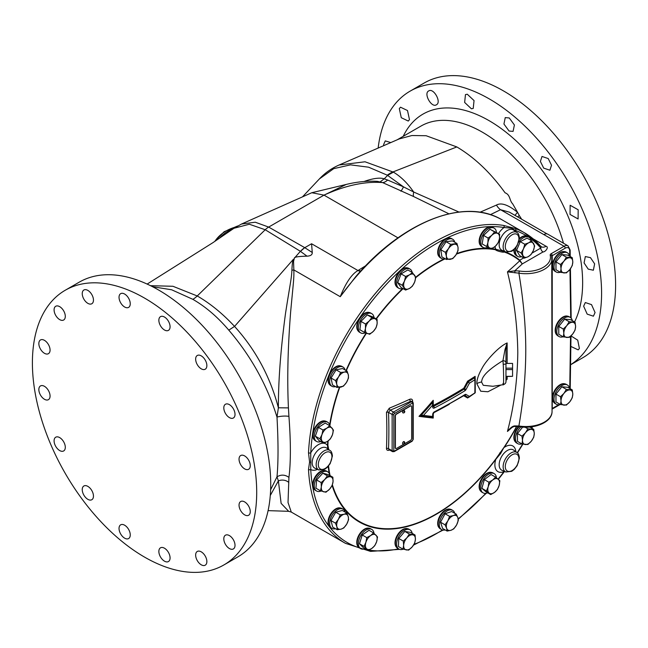 <?xml version="1.0" encoding="UTF-8"?>
<svg xmlns="http://www.w3.org/2000/svg" width="648" height="648" viewBox="0 0 648 648"><rect width="100%" height="100%" fill="white"/><g stroke="black" fill="none" stroke-linecap="round" stroke-linejoin="round"><path stroke-width="0.97" d="M347.093 371.142L342.565 368.526L336.101 369.83L331.047 378.003L332.464 384.863L336.984 387.472L336.806 384.345L335.575 380.611L338.629 376.828A8.327 4.803 -60 0 1 344.38 372.098L347.093 371.142L348.324 374.876L348.502 378.003L346.502 382.385L343.448 386.168L336.984 387.472M331.047 378.003L335.575 380.611M345.101 369.992A11.105 6.407 120 0 0 343.067 367.076A11.105 6.407 120 0 0 333.769 370.891A11.105 6.407 120 0 0 329.832 383.009A11.105 6.407 120 0 0 331.962 386.305A11.105 6.407 120 0 0 335.502 386.613M343.067 367.076L341.861 366.387A11.105 6.407 120 0 0 332.562 370.194A11.105 6.407 120 0 0 328.633 382.32A11.105 6.407 120 0 0 330.764 385.617L331.962 386.305M527.423 236.399A177.641 102.562 120 0 0 515.687 230.566L511.361 228.153L504.047 227.521A1.588 1.264 -80.7 0 0 503.536 225.431A179.229 103.478 120 0 0 308.505 452.774L309.582 462.016L308.505 469.533A179.229 103.478 120 0 0 345.416 543.324L370.543 551.399L399.533 549.358M498.498 233.588A14.839 8.57 120 0 1 504.047 227.521A177.641 102.562 120 0 0 310.748 452.855L310.748 469.46A1.588 0.964 177.1 0 1 308.505 469.533M327.702 448.813L327.515 445.476A153.819 88.808 -60 0 1 327.742 441.207M328.739 449.574L327.904 445.33A1.588 0.875 2.3 0 0 327.515 445.476A14.839 8.57 120 0 0 323.611 443.216M433.204 405.518A0.802 0.454 179.6 0 1 433.301 405.462A506.825 292.621 -120 0 0 433.229 400.294A507.028 399.881 144.9 0 1 419.021 416.364A507.028 107.147 21.2 0 0 433.229 418.065A506.825 292.621 -120 0 0 433.293 413.481M433.091 405.98A1.588 0.907 179.6 0 1 433.212 406.312A0.753 0.462 -57.7 0 0 433.658 406.304A0.802 0.437 62.6 0 1 433.301 405.462A507.53 293.018 0 0 0 463.757 388.274A507.489 414.364 120 0 0 467.589 381.17L469.411 383.227A509.036 415.627 120 0 1 466.009 389.521A2.252 1.272 -61.9 0 1 464.924 390.736A509.134 293.941 180 0 1 434.371 407.981A2.252 1.377 -57.7 0 1 432.678 407.001A508.283 293.463 -120 0 0 432.661 405.024A508.712 401.209 144.9 0 1 423.492 415.392A508.712 107.503 21.2 0 0 432.661 416.486A508.283 293.463 -120 0 0 432.678 414.534A2.252 1.353 -56.8 0 1 434.371 411.836A509.134 293.941 0 0 0 464.924 394.591A2.252 1.247 -61 0 1 466.009 394.454L469.411 396.422A509.069 293.909 0 0 0 474.854 392.931A508.235 293.431 -120 0 0 474.903 386.362A508.235 293.431 -120 0 0 474.854 379.744A509.069 293.909 180 0 1 469.411 383.227L468.407 381.729L468.05 382.134A508.008 414.785 120 0 1 464.511 388.695L463.757 388.274A0.802 0.478 58.5 0 0 464.146 389.1A1.588 0.94 58.5 0 1 464.924 390.736M475.154 378.165A506.509 292.434 -120 0 0 475.13 376.334A507.449 292.969 180 0 1 467.589 381.17L468.407 381.729A507.992 293.285 180 0 0 474.539 377.8L474.854 379.744L475.025 377.889L474.539 377.8L475.13 376.334L474.968 377.833M500.864 385.058L487.895 391.765L480.735 391.222L476.831 383.705C476.766 379.598 478.54 374.398 482.153 368.113C485.522 361.382 498.531 346.607 507.149 342.946L507.149 363.415M456.435 254.097A153.341 88.533 -60 0 1 495.68 249.755C495.331 250.622 504.079 252.931 504.055 251.951A153.341 88.533 -60 0 1 519.583 260.601L519.696 260.812A498.053 287.55 180 0 1 507.449 271.868C513.994 298.234 517.444 325.134 517.793 352.585C517.444 380.465 513.994 406.758 507.449 431.455A498.053 287.55 0 0 0 512.187 427.307M389.659 449.995A506.898 292.653 180 0 1 389.302 450.141C387.52 450.7 386.581 450.158 386.483 448.513A500.183 288.781 -120 0 0 386.832 430.637A500.183 288.781 -120 0 0 386.483 412.355L389.302 408.183A506.898 292.653 0 0 0 409.69 399.29C411.44 398.706 412.403 399.265 412.598 400.974A504.695 291.389 60 0 1 412.63 401.703M421.386 416.154L421.386 415.085L419.021 416.364L423.492 415.392L421.386 415.085A507.595 400.326 -35.1 0 0 432.208 402.845L433.058 402.951L433.229 400.294L432.208 402.845L432.661 405.024L433.058 402.829M466.009 389.521L464.511 388.695A0.753 0.421 -61.9 0 1 464.146 389.1A508.064 293.325 0 0 1 433.658 406.304A1.588 0.867 62.6 0 1 434.371 407.981M516.569 426.441A153.341 88.533 -60 0 1 504.055 447.274L495.68 459.132A153.341 88.533 -60 0 1 332.384 484.817M507.149 376.569L507.149 379.161L505.966 380.416M463.79 395.807L467.589 397.994A507.449 292.969 0 0 0 468.561 397.378M449.242 404.336A507.53 293.018 180 0 1 433.844 412.687M421.459 416.162A507.595 107.26 -158.8 0 0 432.208 417.45L433.058 416.486L433.229 418.065L432.208 417.45L433.18 416.624L433.212 413.845A1.588 0.923 -179.5 0 1 432.678 414.534M433.18 403.493L433.212 406.312A1.588 0.907 179.6 0 1 432.678 407.001M475.049 392.469L474.539 393.409M466.009 394.454A1.588 1.32 -60 0 1 464.543 395.345L468.05 397.386L467.589 397.994L469.411 396.422L468.05 397.386A0.802 0.494 93.7 0 0 468.366 397.362M468.464 397.337L468.05 397.451M505.966 376.901L507.149 379.161L505.966 379.072M502.961 383.495C503.82 390.371 503.82 370.713 502.961 360.628C481.521 373.823 482.104 379.445 481.545 382.012L483.262 385.301L492.909 386.281L503.277 384.677C505.343 384.037 506.234 382.676 505.966 380.595L505.966 349.904L507.149 342.946L505.051 349.312A3.175 0.834 -0 0 1 505.966 349.904L505.966 352.998M505.051 349.312L502.961 360.628A3.175 2.187 0 0 1 505.966 362.807L505.966 381.542M505.966 359.162L505.966 353.03M505.966 376.326L512.568 376.326L512.568 369.587L505.966 369.587M512.568 369.587L512.568 368.177L505.966 368.177M512.568 368.177L512.568 363.415L505.966 363.415M512.568 376.326L505.966 376.569M519.307 270.986A24.584 14.191 0 0 0 550.217 255.296A1.588 1.28 -13.9 0 1 551.788 256.462A26.171 15.107 180 0 1 552.047 258.601A26.171 15.107 180 0 1 518.886 273.156L519.307 270.986L514.795 270.791L507.449 271.868L518.886 273.156C523.446 300.275 525.739 325.928 525.771 350.114C525.739 374.584 523.446 399.873 518.886 425.979L514.99 425.906C512.86 425.866 510.349 427.721 507.449 431.455L509.903 428.871M363.933 267.77L355.817 276.55L340.249 296.695A179.229 103.478 -60 0 1 502.176 219.915L524.645 232.883A179.229 103.478 120 0 1 540.489 246.054C541.137 246.183 541.226 246.848 540.764 248.063A3.175 1.831 -120 0 0 543.008 251.951C545.26 252.104 549.31 247.058 546.086 246.281A9.518 5.492 120 0 1 541.331 246.758L541.331 246.758A9.518 5.492 120 0 1 540.934 246.491M533.231 238.877L534.859 239.817A9.518 5.492 120 0 1 534.535 239.995M490.35 214.674L500.54 209.717L509.352 212.123L547.115 233.92M543.883 234.608L564.076 246.264A7.93 4.577 -60 0 1 568.037 245.867L547.852 234.212A7.93 4.577 120 0 0 543.883 234.608L500.54 209.717A9.518 5.062 63.6 0 1 496.465 205.068C501.163 202.362 508.178 204.76 517.501 212.252L512.641 203.788C509.377 200.678 510.446 194.724 505.084 192.812C490.593 172.724 474.514 157.432 456.832 146.934L426.109 135.724L411.901 135.521L399.217 138.923L339.131 164.997L365.035 161.781L393.409 172.141C400.691 176.442 407.446 183.068 413.691 192.019L458.978 212.058M514.99 215.379L517.501 212.252L519.275 215.46A9.509 1.069 -36 0 0 517.663 216.918M479.982 212.252L496.465 205.068M360.79 270.969A8.132 4.844 57.9 0 1 358.441 270.248L365.739 265.729M360.531 271.253A8.124 4.892 57.3 0 1 357.98 270.54L358.441 270.248M152.547 286.716L171.639 289.778L192.861 299.336C205.643 306.739 217.623 317.002 228.785 330.132L234.544 326.422L293.471 259.2L293.852 269.908C294.095 278.608 293.423 281.977 290.669 311.591C287.817 347.458 287.072 379.55 288.433 407.884L288.927 416.38C290.855 442.114 290.855 462.445 288.927 477.374L288.028 502.508L291.276 512.066M540.894 246.434L524.645 232.883A179.229 103.478 120 0 0 515.273 228.501L503.536 225.431M519.923 260.642A1.588 0.745 170.1 0 0 519.696 260.812L522.256 263.93L519.793 260.172L523.697 257.912M494.991 246.556A14.839 8.57 120 0 0 495.809 249.294L504.217 251.489A153.819 88.808 -60 0 1 519.793 260.172A1.588 1.288 129.1 0 0 519.583 260.601M530.995 240.416A11.105 6.407 120 0 0 528.898 237.233L527.691 236.544A11.105 6.407 120 0 0 522.547 236.868A11.105 6.407 120 0 0 519.323 239.323M514.382 249.245A11.105 6.407 120 0 0 516.586 255.774L517.793 256.47A11.105 6.407 120 0 0 521.591 256.697M528.898 237.233A11.105 6.407 120 0 0 523.754 237.565A11.105 6.407 120 0 0 518.675 242.255M516.262 247.026A11.105 6.407 120 0 0 517.793 256.47M531.571 240.748L527.043 238.132L520.255 241.639L516.553 250.363L519.639 255.571L524.167 258.188L521.081 252.971L523.454 248.913L524.783 244.256L528.703 242.806L531.571 240.748L534.657 245.957L533.328 250.622L530.955 254.672L528.088 256.73L524.167 258.188M516.553 250.363L521.081 252.971M520.255 241.639L524.783 244.256M533.636 243.656A8.327 4.803 -60 0 1 533.328 250.622A8.327 4.803 -60 0 1 528.088 256.73A8.327 4.803 -60 0 1 523.147 255.879A8.327 4.803 -60 0 1 523.454 248.913A8.327 4.803 -60 0 1 528.703 242.806A8.327 4.803 -60 0 1 533.636 243.656M514.99 272.897L514.795 270.791A501.163 289.348 180 0 0 522.256 263.93L543.008 251.951M504.055 447.274L500.531 453.689L495.809 459.327A153.819 88.808 -60 0 1 332.132 485.498M495.68 459.132L495.809 459.327A14.839 8.57 120 0 0 494.878 464.859A14.839 8.57 120 0 0 504.047 471.582L504.298 471.323M496.425 477.77A11.105 6.407 120 0 0 494.173 473.623L492.966 472.927A11.105 6.407 120 0 0 480.087 483.521A11.105 6.407 120 0 0 481.869 492.156L483.068 492.853A11.105 6.407 120 0 0 487.628 492.804M494.173 473.623A11.105 6.407 120 0 0 481.286 484.218A11.105 6.407 120 0 0 483.068 492.853M495.582 477.114L491.054 474.506L484.34 479.609L481.91 488.341L486.186 491.97L490.706 494.578L486.429 490.949L488.179 486.891L488.867 482.217L492.747 479.974L495.582 477.114L499.859 480.743L499.163 485.417L497.421 489.475L494.594 492.334L490.706 494.578M481.91 488.341L486.429 490.949M484.34 479.609L488.867 482.217M494.594 492.334A8.327 4.803 -60 0 1 489.094 493.071A8.327 4.803 -60 0 1 488.179 486.891A8.327 4.803 -60 0 1 492.747 479.974A8.327 4.803 -60 0 1 498.247 479.237A8.327 4.803 -60 0 1 499.163 485.417A8.327 4.803 -60 0 1 494.594 492.334M454.75 513.297A11.105 6.407 120 0 0 452.709 510.381L451.51 509.693A11.105 6.407 120 0 0 440.122 516.61A11.105 6.407 120 0 0 440.405 528.922L441.612 529.61A11.105 6.407 120 0 0 445.152 529.918M452.709 510.381A11.105 6.407 120 0 0 441.329 517.298A11.105 6.407 120 0 0 441.612 529.61M456.233 514.156L451.705 511.539L445.063 513.751L440.51 522.207L442.616 528.452L447.136 531.068L446.618 528.25L445.038 524.815L447.841 520.895L449.582 516.359L453.438 515.557L456.233 514.156L457.812 517.582L458.33 520.409L456.589 524.937L453.786 528.865L450.992 530.267L447.136 531.068M440.51 522.207L445.038 524.815M445.063 513.751L449.582 516.359M450.992 530.267A8.327 4.803 -60 0 1 446.618 528.25A8.327 4.803 -60 0 1 447.841 520.895A8.327 4.803 -60 0 1 453.438 515.557A8.327 4.803 -60 0 1 457.812 517.582A8.327 4.803 -60 0 1 456.589 524.937A8.327 4.803 -60 0 1 450.992 530.267M412.193 533.369A11.105 6.407 120 0 0 410.03 529.845L408.823 529.157A11.105 6.407 120 0 0 399.711 532.745A11.105 6.407 120 0 0 397.718 548.386L398.925 549.075A11.105 6.407 120 0 0 403.105 549.18M410.03 529.845A11.105 6.407 120 0 0 400.91 533.442A11.105 6.407 120 0 0 398.925 549.075M415.06 535.013L410.532 532.405L404.83 531.417L398.779 538.48L398.423 546.523L402.943 549.131L403.647 545.413L403.299 541.088L406.855 537.864L409.358 534.033L415.06 535.013L415.409 539.339L414.704 543.056L412.201 546.888L408.645 550.12L402.943 549.131M398.779 538.48L403.299 541.088M404.83 531.417L409.358 534.033M406.32 549.925A8.327 4.803 -60 0 1 403.647 545.413A8.327 4.803 -60 0 1 406.855 537.864A8.327 4.803 -60 0 1 412.736 534.827A8.327 4.803 -60 0 1 415.409 539.339A8.327 4.803 -60 0 1 412.201 546.888A8.327 4.803 -60 0 1 406.32 549.925M374.009 533.312A11.105 6.407 120 0 0 371.782 529.424L370.583 528.736A11.105 6.407 120 0 0 364.208 529.805A11.105 6.407 120 0 0 357.631 539.59A11.105 6.407 120 0 0 359.478 547.965L360.685 548.654A11.105 6.407 120 0 0 365.018 548.702M371.782 529.424A11.105 6.407 120 0 0 365.415 530.501A11.105 6.407 120 0 0 358.83 540.286A11.105 6.407 120 0 0 360.685 548.654M373.523 532.891L368.996 530.275L362.24 534.997L359.47 543.761L363.471 547.803L367.991 550.419L363.998 546.377L365.909 542.295L366.76 537.613L370.672 535.556L373.523 532.891L377.517 536.933L376.658 541.615L374.755 545.697L371.903 548.362L367.991 550.419M362.24 534.997L366.76 537.613M359.47 543.761L363.998 546.377M366.525 548.702A8.327 4.803 -60 0 1 365.909 542.295A8.327 4.803 -60 0 1 370.672 535.556A8.327 4.803 -60 0 1 376.043 535.216A8.327 4.803 -60 0 1 376.658 541.615A8.327 4.803 -60 0 1 371.903 548.362A8.327 4.803 -60 0 1 366.525 548.702M345.101 512.074A11.105 6.407 120 0 0 343.067 509.174L341.861 508.486A11.105 6.407 120 0 0 338.345 508.17A11.105 6.407 120 0 0 329.508 517.493A11.105 6.407 120 0 0 330.764 527.715L331.962 528.404A11.105 6.407 120 0 0 335.478 528.719A11.105 6.407 120 0 0 335.486 528.719M343.067 509.174A11.105 6.407 120 0 0 339.544 508.858A11.105 6.407 120 0 0 330.715 518.181A11.105 6.407 120 0 0 331.962 528.404M346.842 513.078L342.322 510.47L335.753 512.228L330.95 520.547L332.708 527.116L337.235 529.732L336.879 526.751L335.478 523.163L338.402 519.307L340.281 514.836L344.088 514.261L346.842 513.078L348.251 516.667L348.6 519.647L346.729 524.111L343.796 527.966L341.042 529.149L337.235 529.732M335.753 512.228L340.281 514.836M330.95 520.547L335.478 523.163M336.879 526.751A8.327 4.803 -60 0 1 338.402 519.307A8.327 4.803 -60 0 1 344.088 514.261A8.327 4.803 -60 0 1 348.251 516.667A8.327 4.803 -60 0 1 346.729 524.111A8.327 4.803 -60 0 1 341.042 529.149A8.327 4.803 -60 0 1 336.879 526.751M329.889 475.519A11.105 6.407 120 0 0 327.686 471.785L326.479 471.096A11.105 6.407 120 0 0 325.547 470.707A11.105 6.407 120 0 0 314.96 478.265A11.105 6.407 120 0 0 315.382 490.325L316.58 491.022A11.105 6.407 120 0 0 317.52 491.403A11.105 6.407 120 0 0 321.06 490.998M327.686 471.785A11.105 6.407 120 0 0 326.746 471.404A11.105 6.407 120 0 0 316.159 478.961A11.105 6.407 120 0 0 316.58 491.022M332.87 477.236L328.342 474.628L322.842 473.186L316.637 479.966L315.924 488.179L320.452 490.795L321.327 486.988L321.157 482.574L324.786 479.496L327.37 475.802L332.87 477.236L333.04 481.65L332.157 485.457L329.581 489.143L325.944 492.229L320.452 490.795M322.842 473.186L327.37 475.802M316.637 479.966L321.157 482.574M321.327 486.988A8.327 4.803 -60 0 1 324.786 479.496A8.327 4.803 -60 0 1 330.642 476.823A8.327 4.803 -60 0 1 333.04 481.65A8.327 4.803 -60 0 1 329.581 489.143A8.327 4.803 -60 0 1 323.725 491.816A8.327 4.803 -60 0 1 321.327 486.988M519.178 426.676A11.105 6.407 120 0 0 514.293 437.894A11.105 6.407 120 0 0 516.586 442.981L517.793 443.669A11.105 6.407 120 0 0 521.745 443.856M531.028 427.777A11.105 6.407 120 0 0 530.801 426.919M520.846 426.902A11.105 6.407 120 0 0 515.492 438.591A11.105 6.407 120 0 0 517.793 443.669M522.644 427.081L517.46 433.528L517.46 441.377L521.98 443.993L522.507 440.373L521.98 436.145L525.455 432.783L527.869 428.822L533.758 429.349L534.276 433.577L533.758 437.198L531.336 441.158L527.869 444.52L521.98 443.993M517.46 433.528L521.98 436.145M525.034 427.186L527.869 428.822M529.732 427.024L533.758 429.349M531.336 441.158A8.327 4.803 -60 0 1 525.455 444.56A8.327 4.803 -60 0 1 522.507 440.373A8.327 4.803 -60 0 1 525.455 432.783A8.327 4.803 -60 0 1 531.336 429.389A8.327 4.803 -60 0 1 534.276 433.577A8.327 4.803 -60 0 1 531.336 441.158M503.213 364.379L505.966 363.99M521.672 219.267L519.275 215.46M365.739 181.383A12.693 1.11 71.8 0 1 365.537 180.962C373.872 178.216 380.109 177.503 384.248 178.816L387.642 180.031A12.693 6.018 117.8 0 1 382.604 182.582C365.002 181.213 345.465 185.401 324 195.137L346.243 184.437C357.064 181.78 367.465 180.752 377.444 181.367L382.604 182.582L413.627 196.547L448.165 213.443M413.627 196.547A12.693 2.705 112 0 1 413.691 192.019L403.51 186.867L387.31 175.195L368.607 167.192L350.511 164.851L333.752 168.642L319.44 178.88C325.004 172.935 331.574 168.302 339.131 164.997M312.263 252.509C312.368 254.753 310.627 255.976 307.039 256.171L300.453 251.359A15.074 8.554 -60.9 0 1 304.779 247.674L311.575 243.753L312.263 252.509L304.779 247.674L268.669 227.084L255.255 222.215L241.542 224.03L311.785 192.723L324 195.137L397.985 237.848M300.453 251.359L304.722 247.641M307.039 256.171C298.396 256.357 294.176 257.021 294.386 258.163L300.38 251.311L265.21 229.748L249.326 224.232L233.977 228.266L212.836 242.716L147.137 284.083M293.495 261.622L294.386 258.163M324 195.137L268.669 227.084A15.074 8.699 -60 0 0 265.21 229.748L197.243 295.966C210.187 303.442 222.62 313.583 234.544 326.398C255.612 349.669 270.232 376.796 278.389 407.795L276.996 417.101C278.365 442.3 278.365 462.21 276.996 476.823L270.621 489.775M228.785 330.132C251.132 356.327 267.203 385.317 276.996 417.101A8.732 2.244 176.1 0 1 288.927 416.38M293.471 259.2C292.702 260.213 292.183 263.89 291.9 270.232C291.479 279.086 290.336 282.374 285.493 313.551C280.665 349.588 278.3 381.008 278.389 407.795L288.433 407.884M291.9 270.232A8.732 4.244 178.6 0 0 293.852 269.908L340.249 296.695C345.829 282.779 351.734 274.064 357.98 270.54L311.575 243.753M288.433 482.144A8.732 7.314 -177.5 0 0 278.389 480.881L276.996 476.823C281.013 474.417 284.99 474.603 288.927 477.374M270.281 495.493L278.389 480.881L281.127 503.383L288.692 511.321L291.26 512.058L345.416 543.324M65.254 290.239L79.267 282.147A158.606 91.571 -120 0 1 201.488 324.64A158.606 91.571 -120 0 1 270.726 484.259A158.606 91.571 60 0 1 237.873 556.867L223.86 564.959A158.606 91.571 -120 0 0 256.705 492.35A158.606 91.571 -120 0 0 187.475 332.732A158.606 91.571 -120 0 0 65.254 290.239A158.606 91.571 -120 0 0 32.4 362.848A158.606 91.571 -120 0 0 101.631 522.466A158.606 91.571 -120 0 0 223.86 564.959M164.462 329.986A7.93 4.577 -120 0 0 168.431 330.383A7.93 4.577 -120 0 0 169.646 324.024A7.93 4.577 -120 0 0 164.462 317.034A7.93 4.577 -120 0 0 160.502 316.645A7.93 4.577 -120 0 0 159.287 323.004A7.93 4.577 -120 0 0 164.462 329.986M199.106 367.092A7.93 4.577 -120 0 0 205.222 369.222A7.93 4.577 -120 0 0 203.399 357.607A7.93 4.577 -120 0 0 197.292 355.485A7.93 4.577 -120 0 0 199.106 367.092M225.447 413.408A7.93 4.577 -120 0 0 233.377 417.992A7.93 4.577 -120 0 0 233.377 408.831A7.93 4.577 -120 0 0 225.447 404.255A7.93 4.577 -120 0 0 225.447 413.408M239.468 461.886A7.93 4.577 -120 0 0 248.621 469.274A7.93 4.577 -120 0 0 249.836 462.915A7.93 4.577 -120 0 0 240.691 455.536A7.93 4.577 -120 0 0 239.468 461.886M239.047 505.148A7.93 4.577 -120 0 0 242.506 513.127A7.93 4.577 -120 0 0 248.621 515.257A7.93 4.577 -120 0 0 250.258 511.62A7.93 4.577 -120 0 0 246.799 503.642A7.93 4.577 -120 0 0 240.691 501.52A7.93 4.577 -120 0 0 239.047 505.148M224.232 536.601A7.93 4.577 -120 0 0 226.298 545.657A7.93 4.577 -120 0 0 233.377 548.937A7.93 4.577 -120 0 0 234.592 547.536A7.93 4.577 -120 0 0 232.527 538.488A7.93 4.577 -120 0 0 225.447 535.199A7.93 4.577 -120 0 0 224.232 536.601M197.292 551.456A7.93 4.577 -120 0 0 197.292 560.617A7.93 4.577 -120 0 0 205.222 565.194L205.222 565.194A7.93 4.577 -120 0 0 205.222 556.041A7.93 4.577 -120 0 0 197.292 551.456L197.292 551.456M162.316 547.463A7.93 4.577 -120 0 0 160.502 547.811A7.93 4.577 -120 0 0 159.805 555.587A7.93 4.577 -120 0 0 166.609 561.905A7.93 4.577 -120 0 0 168.431 561.549A7.93 4.577 -120 0 0 169.128 553.781A7.93 4.577 -120 0 0 162.316 547.463M124.643 525.22A7.93 4.577 -120 0 0 120.674 524.823A7.93 4.577 -120 0 0 119.459 531.182A7.93 4.577 -120 0 0 124.643 538.164A7.93 4.577 -120 0 0 128.612 538.561A7.93 4.577 -120 0 0 129.827 532.202A7.93 4.577 -120 0 0 124.643 525.22M89.999 488.114A7.93 4.577 -120 0 0 83.884 485.984A7.93 4.577 -120 0 0 85.706 497.599A7.93 4.577 -120 0 0 91.822 499.721A7.93 4.577 -120 0 0 89.999 488.114M63.658 441.79A7.93 4.577 -120 0 0 55.728 437.214A7.93 4.577 -120 0 0 55.728 446.375A7.93 4.577 -120 0 0 63.658 450.951A7.93 4.577 -120 0 0 63.658 441.79M49.637 393.312A7.93 4.577 -120 0 0 40.492 385.933A7.93 4.577 -120 0 0 39.277 392.291A7.93 4.577 -120 0 0 48.422 399.67A7.93 4.577 -120 0 0 49.637 393.312M50.066 350.058A7.93 4.577 -120 0 0 46.599 342.079A7.93 4.577 -120 0 0 40.492 339.949A7.93 4.577 -120 0 0 38.848 343.586A7.93 4.577 -120 0 0 42.306 351.564A7.93 4.577 -120 0 0 48.422 353.687A7.93 4.577 -120 0 0 50.066 350.058M64.873 318.605A7.93 4.577 -120 0 0 62.807 309.55A7.93 4.577 -120 0 0 55.728 306.269A7.93 4.577 -120 0 0 54.513 307.662A7.93 4.577 -120 0 0 56.578 316.718A7.93 4.577 -120 0 0 63.658 320.007A7.93 4.577 -120 0 0 64.873 318.605M91.822 303.742A7.93 4.577 -120 0 0 91.822 294.589A7.93 4.577 -120 0 0 83.884 290.012L83.884 290.012A7.93 4.577 -120 0 0 83.884 299.165A7.93 4.577 -120 0 0 91.822 303.742L91.822 303.742M126.789 307.743A7.93 4.577 -120 0 0 128.612 307.387A7.93 4.577 -120 0 0 129.308 299.619A7.93 4.577 -120 0 0 122.496 293.301A7.93 4.577 -120 0 0 120.674 293.657A7.93 4.577 -120 0 0 119.977 301.425A7.93 4.577 -120 0 0 126.789 307.743M570.564 364.792L582.746 357.761A158.606 91.571 -120 0 0 615.6 285.152A158.606 91.571 -120 0 0 546.369 125.534A158.606 91.571 -120 0 0 424.14 83.041L410.127 91.133A158.606 91.571 -120 0 1 532.348 133.626A158.606 91.571 -120 0 1 601.587 293.244A158.606 91.571 60 0 1 570.564 364.743M595.058 312.555L591.519 304.617L585.306 302.551L583.645 306.196L587.185 314.126L593.398 316.192L595.058 312.555M570.839 346.429L578.178 349.871L579.393 348.47L577.724 340.16L570.993 335.915M410.127 91.133A158.606 91.571 -120 0 0 378.149 148.117M509.263 117.968L505.254 117.604L503.933 124.019L509.069 131.034L513.078 131.398L514.399 124.983L509.263 117.968M548.2 158.541L542.012 156.46L540.383 161.465L543.713 168.14L549.901 170.222L551.521 165.208L548.2 158.541M578.178 209.766L570.135 205.254L570.054 214.456L578.097 218.967L578.178 209.766M594.629 263.849L590.482 257.653L585.33 256.551L584.075 262.934L588.222 269.131L593.374 270.224L594.629 263.849M390.817 142.592L385.268 140.891L383.64 144.52L383.721 145.687M399.306 108.597L401.282 117.709L408.264 121.046L409.479 119.653L407.511 110.541L400.521 107.204L399.306 108.597M428.684 90.947C423.306 93.482 431.519 108.184 436.42 104.79L436.42 104.79C441.806 102.246 433.585 87.545 428.684 90.947L428.684 90.947M467.289 94.235L465.458 94.6L464.648 102.441L471.396 108.791L473.226 108.427L474.044 100.586L467.289 94.235M393.409 172.141L387.626 175.373L384.248 178.808M387.642 180.031L403.51 186.867A12.693 1.166 113.1 0 1 400.869 191.192M380.287 181.78L384.24 178.808M364.055 181.505L365.537 180.962M192.861 299.336A19.035 10.992 120 0 0 197.243 295.966L172.943 286.278L150.49 285.679M552.047 411.415C552.371 422.042 534.64 429.422 519.056 426.659L518.886 425.979A26.171 15.107 0 0 0 552.047 411.415L551.756 256.211M514.99 425.906L514.909 426.489L519.056 426.659M569.543 388.346A11.105 6.407 120 0 0 567.405 385.009L566.206 384.321A11.105 6.407 120 0 0 557.653 387.293A11.105 6.407 120 0 0 552.801 398.463A11.105 6.407 120 0 0 555.101 403.55L556.308 404.239A11.105 6.407 120 0 0 560.261 404.425M567.405 385.009A11.105 6.407 120 0 0 558.851 387.982A11.105 6.407 120 0 0 554.008 399.16A11.105 6.407 120 0 0 556.308 404.239M572.265 389.918L567.745 387.302L561.856 386.775L555.968 394.097L555.968 401.946L560.496 404.563L561.022 400.942L560.496 396.714L563.963 393.36L566.384 389.391L572.265 389.918L572.792 394.146L572.265 397.767L569.851 401.728L566.384 405.089L560.496 404.563M555.968 394.097L560.496 396.714M561.856 386.775L566.384 389.391M569.851 401.728A8.327 4.803 -60 0 1 563.963 405.13A8.327 4.803 -60 0 1 561.022 400.942A8.327 4.803 -60 0 1 563.963 393.36A8.327 4.803 -60 0 1 569.851 389.958A8.327 4.803 -60 0 1 572.792 394.146A8.327 4.803 -60 0 1 569.851 401.728M569.543 256.146A11.105 6.407 120 0 0 567.405 252.809L566.206 252.121A11.105 6.407 120 0 0 557.653 255.093A11.105 6.407 120 0 0 552.801 266.263A11.105 6.407 120 0 0 555.101 271.35L556.308 272.047A11.105 6.407 120 0 0 560.261 272.225M567.405 252.809A11.105 6.407 120 0 0 558.851 255.79A11.105 6.407 120 0 0 554.008 266.96A11.105 6.407 120 0 0 556.308 272.047M572.265 257.718L567.745 255.109L561.856 254.583L555.968 261.905L555.968 269.754L560.496 272.363L561.022 268.742L560.496 264.514L563.963 261.16L566.384 257.191L572.265 257.718L572.792 261.946L572.265 265.567L569.851 269.528L566.384 272.889L560.496 272.363M555.968 261.905L560.496 264.514M561.856 254.583L566.384 257.191M569.851 269.528A8.327 4.803 -60 0 1 563.963 272.93A8.327 4.803 -60 0 1 561.022 268.742A8.327 4.803 -60 0 1 563.963 261.16A8.327 4.803 -60 0 1 569.851 257.758A8.327 4.803 -60 0 1 572.792 261.946A8.327 4.803 -60 0 1 569.851 269.528M572.338 320.679A11.105 6.407 120 0 0 570.208 317.35L569.001 316.653A11.105 6.407 120 0 0 560.447 319.626A11.105 6.407 120 0 0 555.603 330.804A11.105 6.407 120 0 0 557.904 335.883L559.103 336.579A11.105 6.407 120 0 0 563.055 336.758M570.208 317.35A11.105 6.407 120 0 0 561.654 320.323A11.105 6.407 120 0 0 556.802 331.493A11.105 6.407 120 0 0 559.103 336.579M575.068 322.25L570.54 319.642L564.659 319.116L558.77 326.438L558.77 334.287L563.298 336.895L563.825 333.274L563.298 329.046L566.765 325.693L569.179 321.732L575.068 322.25L575.594 326.479L575.068 330.099L572.646 334.068L569.179 337.422L563.298 336.895M558.77 326.438L563.298 329.046M564.659 319.116L569.179 321.732M572.646 334.068A8.327 4.803 -60 0 1 566.765 337.462A8.327 4.803 -60 0 1 563.825 333.274A8.327 4.803 -60 0 1 566.765 325.693A8.327 4.803 -60 0 1 572.646 322.291A8.327 4.803 -60 0 1 575.594 326.479A8.327 4.803 -60 0 1 572.646 334.068M393.822 414.485L393.822 450.749A0.786 0.454 120 0 0 394.373 451.073L412.322 440.713A0.786 0.454 120 0 0 412.881 439.749L412.881 403.477A0.786 0.454 120 0 0 412.322 403.161L394.373 413.521A0.786 0.454 120 0 0 393.822 414.485A1.191 0.689 180 0 1 392.129 414.485L392.129 450.749A1.976 1.142 120 0 0 392.542 451.656L388.97 449.599L388.525 448.667A1.588 0.956 2.2 0 0 386.483 448.513M412.881 403.477A1.191 0.689 0 0 0 413.23 402.991L412.468 401.598A1.976 1.142 120 0 0 411.48 401.695L393.53 412.063A1.976 1.142 120 0 0 392.129 414.485L388.525 412.403A1.588 0.875 -2.1 0 0 386.483 412.355M395.644 448.44A1.588 0.915 -60 0 1 395.547 448.4A1.588 0.915 -60 0 1 395.223 447.679L395.215 415.951A1.588 0.915 -60 0 1 396.341 414.007L410.354 405.907A1.588 0.915 -60 0 1 411.148 405.834A1.588 0.915 -60 0 1 411.237 405.891M393.822 450.749A1.191 0.689 180 0 1 392.129 450.749L388.525 448.667A501.746 289.68 60 0 0 388.525 412.403L390.226 410.152A1.588 0.753 67.5 0 1 389.302 408.183M394.373 413.521A1.191 0.689 -120 0 0 393.53 412.063L390.226 410.152A508.486 293.568 0 0 0 410.678 401.234A1.588 0.81 65.3 0 1 409.69 399.29M412.322 403.161A1.191 0.689 -120 0 0 411.48 401.695L410.678 401.234L412.468 401.598M412.096 401.387A1.588 0.875 177.9 0 1 412.598 400.974M411.658 406.661L411.658 438.388A1.588 0.915 -60 0 1 410.54 440.332L396.519 448.424A1.588 0.915 -60 0 1 395.726 448.505A1.588 0.915 -60 0 1 395.401 447.776L395.393 416.057A1.588 0.915 -60 0 1 396.519 414.113L410.532 406.013A1.588 0.915 -60 0 1 411.326 405.94A1.588 0.915 -60 0 1 411.658 406.661M403.526 412.768A1.328 0.769 -60 0 1 402.935 412.873A1.328 0.769 -60 0 1 402.635 411.836A1.328 0.769 -60 0 1 403.526 410.597A1.328 0.769 -60 0 1 404.263 410.573A1.345 1.345 0 0 1 402.935 412.873M403.526 441.677A1.328 0.769 120 0 0 402.635 442.916A1.328 0.769 120 0 0 402.935 443.953A1.345 1.345 0 0 0 404.052 443.848A1.345 0.778 -120 0 0 404.336 443.232A1.345 0.778 60 0 0 403.526 441.677A1.328 0.769 120 0 1 404.263 441.661A1.345 1.345 0 0 1 404.052 443.848A1.345 0.778 -120 0 1 403.526 443.848M329.864 425.801A11.105 6.407 120 0 0 328.714 423.104A11.105 6.407 120 0 0 327.686 422.229L326.479 421.532A11.105 6.407 120 0 0 315.989 426.959A11.105 6.407 120 0 0 314.345 439.887A11.105 6.407 120 0 0 315.382 440.762L316.58 441.458A11.105 6.407 120 0 0 320.711 441.58M327.686 422.229A11.105 6.407 120 0 0 317.188 427.648A11.105 6.407 120 0 0 315.544 440.583A11.105 6.407 120 0 0 316.58 441.458M329.743 425.679L325.215 423.071L318.427 427.397L315.341 436.169L319.043 440.616L323.571 443.232L319.869 438.785L321.943 434.703L322.955 430.013L326.876 428.15L329.743 425.679L333.445 430.126L332.424 434.816L330.359 438.899L327.491 441.369L323.571 443.232M318.427 427.397L322.955 430.013M315.341 436.169L319.869 438.785M321.943 434.703A8.327 4.803 -60 0 1 326.876 428.15A8.327 4.803 -60 0 1 332.116 428.207A8.327 4.803 -60 0 1 332.424 434.816A8.327 4.803 -60 0 1 327.491 441.369A8.327 4.803 -60 0 1 322.25 441.312A8.327 4.803 -60 0 1 321.943 434.703M374.018 317.642A11.105 6.407 120 0 0 371.782 313.664L370.583 312.968A11.105 6.407 120 0 0 362.605 315.365A11.105 6.407 120 0 0 357.275 325.644A11.105 6.407 120 0 0 359.478 332.205L360.685 332.894A11.105 6.407 120 0 0 365.399 332.772M371.782 313.664A11.105 6.407 120 0 0 363.803 316.062A11.105 6.407 120 0 0 358.482 326.341A11.105 6.407 120 0 0 360.685 332.894M377.104 319.415L372.576 316.807L367.295 314.912L360.952 321.392L359.891 329.759L364.411 332.367L365.472 328.487L365.48 324.008L369.174 321.068L371.822 317.528L377.104 319.415L377.096 323.903L376.043 327.783L373.394 331.322L369.692 334.263L364.411 332.367M367.295 314.912L371.822 317.528M360.952 321.392L365.48 324.008M369.174 321.068A8.327 4.803 -60 0 1 374.99 318.776A8.327 4.803 -60 0 1 377.096 323.903A8.327 4.803 -60 0 1 373.394 331.322A8.327 4.803 -60 0 1 367.578 333.615A8.327 4.803 -60 0 1 365.472 328.487A8.327 4.803 -60 0 1 369.174 321.068M412.16 272.419A11.105 6.407 120 0 0 410.03 269.09L408.823 268.394A11.105 6.407 120 0 0 396.471 277.401A11.105 6.407 120 0 0 397.718 287.623L398.925 288.32A11.105 6.407 120 0 0 402.878 288.498M410.03 269.09A11.105 6.407 120 0 0 397.678 278.097A11.105 6.407 120 0 0 398.925 288.32M412.395 272.557L407.876 269.941L401.08 273.869L397.678 282.625L401.08 287.461L405.599 290.069L402.206 285.241L404.433 281.159L405.599 276.477L409.528 274.825L412.395 272.557L415.797 277.393L414.623 282.074L412.395 286.149L409.528 288.417L405.599 290.069M397.678 282.625L402.206 285.241M401.08 273.869L405.599 276.477M409.528 274.825A8.327 4.803 -60 0 1 414.623 275.279A8.327 4.803 -60 0 1 414.623 282.074A8.327 4.803 -60 0 1 409.528 288.417A8.327 4.803 -60 0 1 404.433 287.963A8.327 4.803 -60 0 1 404.433 281.159A8.327 4.803 -60 0 1 409.528 274.825M454.766 242.231A11.105 6.407 120 0 0 452.709 239.258L451.51 238.569A11.105 6.407 120 0 0 441.021 243.988A11.105 6.407 120 0 0 440.405 257.799L441.612 258.495A11.105 6.407 120 0 0 445.208 258.787A153.341 88.533 -60 0 0 415.765 277.627M452.709 239.258A11.105 6.407 120 0 0 442.22 244.685A11.105 6.407 120 0 0 441.612 258.495M456.97 243.502L452.442 240.886L446.099 241.736L440.818 249.731L441.879 256.867L446.407 259.475L446.399 256.211L445.338 252.339L448.505 248.654L450.627 244.353L456.97 243.502L458.023 247.374L458.031 250.638L455.917 254.939L452.75 258.625L446.407 259.475M440.818 249.731L445.338 252.339M446.099 241.736L450.627 244.353M454.321 244.231A8.327 4.803 -60 0 1 458.023 247.374A8.327 4.803 -60 0 1 455.917 254.939A8.327 4.803 -60 0 1 450.101 259.354A8.327 4.803 -60 0 1 446.399 256.211A8.327 4.803 -60 0 1 448.505 248.654A8.327 4.803 -60 0 1 454.321 244.231M496.433 232.389A11.105 6.407 120 0 0 494.173 228.153L492.966 227.456A11.105 6.407 120 0 0 484.988 229.854A11.105 6.407 120 0 0 481.869 246.686L483.068 247.382A11.105 6.407 120 0 0 487.976 247.172M494.173 228.153A11.105 6.407 120 0 0 486.194 230.55A11.105 6.407 120 0 0 483.068 247.382M499.608 234.228L490.034 229.279L483.57 235.435L482.153 243.923L486.68 246.54L487.912 242.595L488.098 238.043L491.848 235.273L494.562 231.887L499.608 234.228L499.43 238.772L498.199 242.716L495.493 246.102L491.735 248.873L486.68 246.54M483.57 235.435L488.098 238.043M490.034 229.279L494.562 231.887M497.607 233.361A8.327 4.803 -60 0 1 499.43 238.772A8.327 4.803 -60 0 1 495.493 246.102A8.327 4.803 -60 0 1 489.734 248.006A8.327 4.803 -60 0 1 487.912 242.595A8.327 4.803 -60 0 1 491.848 235.273A8.327 4.803 -60 0 1 497.607 233.361M340.629 372.446L344.38 372.098A8.327 4.803 -60 0 1 348.324 374.876A8.327 4.803 -60 0 1 346.502 382.385A8.327 4.803 -60 0 1 340.743 387.123A8.327 4.803 -60 0 1 336.806 384.345A8.327 4.803 -60 0 1 338.629 376.828L340.629 372.446L336.101 369.83M340.411 365.901A10.895 6.286 120 0 0 331.622 370.543A10.895 6.286 120 0 0 328.212 381.875A10.895 6.286 120 0 0 329.613 384.596M329.638 424.845A153.819 88.808 -60 0 1 339.366 387.334M346.008 370.518A153.819 88.808 -60 0 1 366.136 333.072M376.034 318.8A153.819 88.808 -60 0 1 402.708 288.554M415.716 277.19A153.819 88.808 -60 0 1 443.896 259.006M456.751 253.538A153.819 88.808 -60 0 1 491.168 248.646M491.97 248.735A153.819 88.808 -60 0 1 495.809 249.294A1.588 1.272 100.2 0 0 495.68 249.755M323.538 443.208A14.839 8.57 120 0 0 310.748 452.855A1.588 0.859 -177.2 0 1 308.505 452.774M325.029 421.046A10.895 6.286 120 0 0 315.122 427.332A10.895 6.286 120 0 0 313.907 439.393A10.895 6.286 120 0 0 314.231 439.749M369.125 312.49A10.895 6.286 120 0 0 356.854 325.264A10.895 6.286 120 0 0 358.336 331.185M407.373 267.908A10.895 6.286 120 0 0 396.033 277.085A10.895 6.286 120 0 0 396.576 286.602M450.06 238.083A10.895 6.286 120 0 0 440.543 243.745A10.895 6.286 120 0 0 439.263 256.778M491.516 226.978A10.895 6.286 120 0 0 484.469 229.659A10.895 6.286 120 0 0 480.719 245.673M310.514 462.275A1.588 0.915 180 0 1 309.582 462.016M330.051 450.53L326.632 448.035A11.68 6.747 120 0 0 317.52 450.692A11.68 6.747 120 0 0 312.182 462.688A11.68 6.747 120 0 0 314.969 468.229L318.84 469.938L324.745 469.257L327.264 467.346L330.164 463.62L332.408 456.038C332.068 452.879 331.274 451.04 330.051 450.53A11.227 6.48 120 0 0 321.286 453.082A11.227 6.48 120 0 0 316.159 464.616A11.227 6.48 120 0 0 318.84 469.938M327.904 445.33A153.341 88.533 -60 0 1 328.139 440.924M329.856 425.776A153.341 88.533 -60 0 1 339.746 387.285M346.307 370.688A153.341 88.533 -60 0 1 366.452 333.194M376.326 318.97A153.341 88.533 -60 0 1 403.129 288.644M330.059 475.624A153.341 88.533 -60 0 1 328.56 465.936M464.414 395.312L434.039 412.557A1.588 0.867 -117.4 0 0 434.371 411.836M464.6 395.304A1.588 0.94 -121.5 0 0 464.924 394.591M476.831 383.705A9.518 5.492 180 0 1 481.545 382.012M550.217 255.296A3.175 1.831 180 0 1 551.108 253.741L564.076 246.264A1.588 0.915 60 0 1 565.194 248.2A6.342 3.661 -60 0 1 569.681 250.703L569.762 256.276M534.859 239.817L546.086 246.281M515.824 231.692A14.839 8.57 -60 0 0 515.687 230.566A1.588 1.288 -69.8 0 0 515.273 228.501M532.032 253.101L540.764 248.063A177.641 102.562 120 0 0 529.91 238.091M504.055 251.951A1.588 1.288 109.2 0 1 504.217 251.489A14.839 8.57 -60 0 0 504.46 251.375M517.031 232.567L513.613 230.072A11.68 6.747 120 0 0 512.276 229.441A11.68 6.747 120 0 0 503.666 233.628A11.68 6.747 120 0 0 499.163 244.733A11.68 6.747 120 0 0 501.949 250.266L505.821 251.983L511.726 251.294L514.245 249.383L517.145 245.657L519.388 238.075C519.048 234.916 518.254 233.086 517.031 232.567A11.227 6.48 120 0 0 508.267 235.119A11.227 6.48 120 0 0 503.14 246.653A11.227 6.48 120 0 0 505.821 251.983M511.361 228.153A1.588 1.28 -75.3 0 0 510.81 227.448M518.927 238.723A9.647 5.573 120 0 0 512.098 234.787A9.647 5.573 120 0 0 505.278 246.605A9.647 5.573 120 0 0 512.098 250.541A9.647 5.573 120 0 0 518.927 238.723M526.241 236.058A10.895 6.286 120 0 0 521.98 236.714A10.895 6.286 120 0 0 519.38 238.577M513.888 249.715A10.895 6.286 120 0 0 515.444 254.753M359.3 547.852A177.641 102.562 120 0 1 310.748 469.46A14.839 8.57 120 0 0 317.48 469.338M318.298 464.567A9.647 5.573 120 0 0 325.118 468.504A9.647 5.573 120 0 0 331.946 456.686A9.647 5.573 120 0 0 325.118 452.75A9.647 5.573 120 0 0 318.298 464.567M329.208 473.396A153.819 88.808 -60 0 1 328.196 466.366M499.721 452.952L500.531 453.689M516.812 426.449A153.819 88.808 -60 0 1 504.217 447.42A14.839 8.57 -60 0 1 515.824 451.713M517.226 452.733A177.641 102.562 120 0 0 522.58 444.115M531.538 428.069A177.641 102.562 120 0 0 532.227 426.732M518.562 426.587A10.895 6.286 120 0 0 513.872 437.481A10.895 6.286 120 0 0 515.444 441.96M517.031 452.588L513.613 450.093A11.68 6.747 120 0 0 502.565 455.066A11.68 6.747 120 0 0 499.163 464.754A11.68 6.747 120 0 0 501.949 470.286L505.821 472.003L511.726 471.315L514.245 469.403L517.145 465.677L519.388 458.096C519.048 454.937 518.254 453.106 517.031 452.588A11.227 6.48 120 0 0 508.267 455.139A11.227 6.48 120 0 0 503.14 466.673A11.227 6.48 120 0 0 505.821 472.003M498.126 479.131A177.641 102.562 120 0 0 504.047 471.582L504.557 471.436M363.739 549.075A177.641 102.562 120 0 0 366.792 549.723M368.809 550.071A177.641 102.562 120 0 0 398.544 548.856M414.031 544.304A177.641 102.562 120 0 0 442.463 529.975M458.152 518.854A177.641 102.562 120 0 0 485.798 493.322M491.516 472.441A10.895 6.286 120 0 0 479.658 483.181A10.895 6.286 120 0 0 480.719 491.144M450.06 509.207A10.895 6.286 120 0 0 439.668 516.335A10.895 6.286 120 0 0 439.263 527.901M407.373 528.671A10.895 6.286 120 0 0 399.209 532.535A10.895 6.286 120 0 0 396.576 547.366M369.125 528.25A10.895 6.286 120 0 0 363.658 529.643A10.895 6.286 120 0 0 357.396 538.577A10.895 6.286 120 0 0 358.336 546.944M340.411 508A10.895 6.286 120 0 0 337.738 508.032A10.895 6.286 120 0 0 329.346 516.505A10.895 6.286 120 0 0 329.613 526.694M325.029 470.61A10.895 6.286 120 0 0 324.891 470.57A10.895 6.286 120 0 0 314.855 477.341A10.895 6.286 120 0 0 314.231 489.305M518.927 458.744A9.647 5.573 120 0 0 512.098 454.807A9.647 5.573 120 0 0 505.278 466.625A9.647 5.573 120 0 0 512.098 470.561A9.647 5.573 120 0 0 518.927 458.744M397.119 139.838L420.908 126.101A122.926 70.972 60 0 1 563.468 243.227M456.832 146.934L393.02 171.914A25.377 14.693 120.1 0 0 387.31 175.195M403.218 136.323A132.281 76.375 60 0 1 508.016 133.82A132.281 76.375 60 0 1 582.641 282.682A132.281 76.375 60 0 1 574.549 321.951M214.893 241.331A36.482 29.784 0 0 1 236.131 226.922M219.583 238.164A33.307 27.2 0 0 1 233.28 228.752M552.047 409.107A1.588 0.915 -120 0 0 552.234 408.499A1.588 0.915 0 0 0 552.047 408.629M558.738 404.749L552.234 408.499L552.234 255.685L565.194 248.2M569.965 269.39L570.702 317.69M570.532 336.288L569.754 388.468M564.756 383.835A10.895 6.286 120 0 0 556.664 387.609A10.895 6.286 120 0 0 552.388 398.05A10.895 6.286 120 0 0 553.959 402.53M564.084 251.602A10.895 6.286 120 0 0 556.308 255.944A10.895 6.286 120 0 0 552.388 265.955A10.895 6.286 120 0 0 554.283 270.71M567.551 316.167A10.895 6.286 120 0 0 559.467 319.95A10.895 6.286 120 0 0 555.182 330.391A10.895 6.286 120 0 0 556.754 334.87M551.772 256.284A1.588 0.915 180 0 1 552.234 255.685A1.588 0.915 -120 0 0 551.108 253.741M568.037 245.867L570.143 250.031A1.588 0.931 179.1 0 1 569.681 250.703M412.881 439.749A1.191 0.689 0 0 0 413.23 439.263L413.23 402.991M412.322 440.713A1.191 0.689 60 0 1 412.079 441.256L413.23 439.263M394.373 451.073A1.191 0.689 60 0 1 394.13 451.624L412.079 441.256M403.526 410.597A1.345 0.778 60 0 1 404.336 412.144M421.419 416.162L432.24 417.45M468.941 397.216L475.251 392.745L475.251 378.699M434.039 412.557L433.212 413.845M505.966 362.807L505.966 349.904M355.817 276.55C402.983 221.276 464.81 197.138 502.176 219.915M540.869 246.41L541.331 246.758M517.452 452.928L522.879 444.172M531.789 428.215L532.583 426.676M413.529 545.114L443.078 530.096M458.233 519.283L486.332 493.225M498.361 479.334L504.193 471.898M448.108 213.419L448.829 213.832M268.094 510.632L288.692 511.321M241.542 224.03L233.977 228.266M319.432 178.88L302.64 196.7M214.569 241.542L224.119 231.725L237.549 226.022M346.243 184.437L311.785 192.723M560.18 404.449L552.047 409.147M570.993 335.858L570.208 388.727M570.143 250.031L570.24 256.551M570.426 268.766L571.18 318.16M509.879 428.895C512.56 427.024 514.237 426.222 514.909 426.489M388.97 449.599L389.618 449.485M392.542 451.656L394.13 451.624"/></g></svg>
